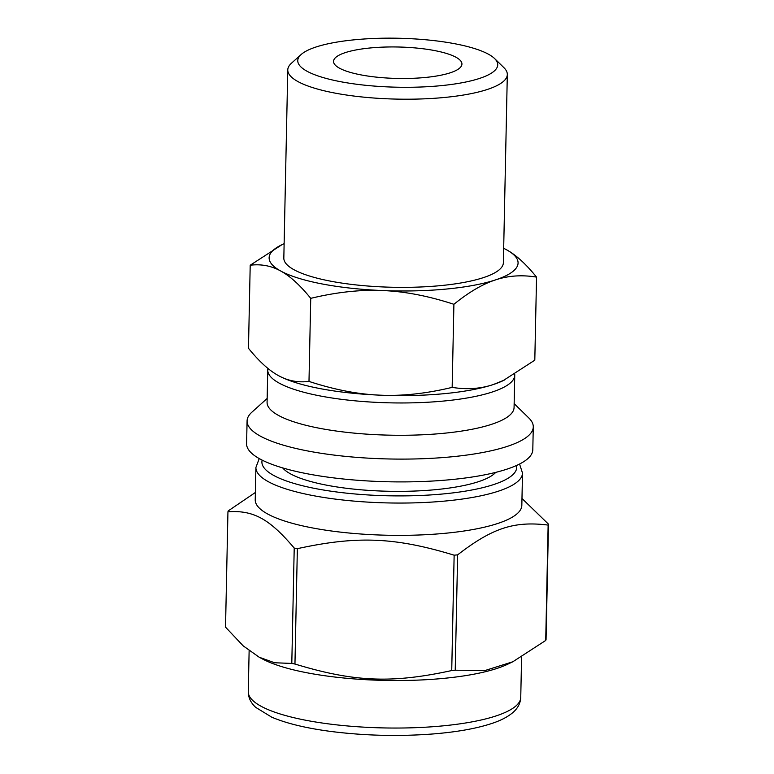<?xml version="1.0" encoding="UTF-8"?>
<svg xmlns="http://www.w3.org/2000/svg" width="774" height="774" viewBox="0 0 774 774"><rect width="100%" height="100%" fill="white"/><g stroke="black" fill="none" stroke-linecap="round" stroke-linejoin="round"><path stroke-width="1.16" d="M451.726 670.545C391.828 683.587 354.202 682.029 294.952 664.034L297.361 548.669C357.269 535.627 394.885 537.195 454.144 555.181L451.726 670.545A160.779 39.377 1.2 0 0 455.218 670.216L457.637 554.852C492.351 528.023 514.071 520.883 548.137 525.082L545.718 640.446L512.804 661.78L485.288 670.439L455.218 670.216M545.718 640.446A160.779 39.377 1.2 0 0 546.057 639.518L548.476 524.153L521.976 498.456M255.381 492.477L228.282 510.85A160.779 39.377 1.2 0 0 227.943 511.778C253.446 510.047 269.352 518.754 294.217 548.06L291.798 663.434L274.586 662.757L259.193 657.223L243.171 645.845L225.524 627.143L227.943 511.778M259.232 458.576L255.904 467.496L255.227 499.811A133.331 32.653 1.2 0 0 387.842 535.25A133.331 32.653 1.2 0 0 521.831 505.393L522.508 473.088L519.557 464.032M294.217 548.06A160.779 39.377 1.2 0 0 297.361 548.669M454.144 555.181A160.779 39.377 1.2 0 0 457.637 554.852M548.137 525.082A160.779 39.377 1.2 0 0 548.476 524.153M267.156 398.455L251.898 412.174A143.132 35.053 1.2 0 0 247.08 420.93L246.596 443.744A143.132 35.053 1.2 0 0 388.964 481.786A143.132 35.053 1.2 0 0 532.802 449.733L533.276 426.929A143.132 35.053 1.2 0 0 528.826 417.979L514.159 403.631M247.08 420.93A143.132 35.053 1.2 0 0 389.448 458.982A143.132 35.053 1.2 0 0 533.276 426.929M267.959 368.443A123.521 30.254 1.2 0 0 267.756 370.03L267.078 402.335A123.521 30.254 1.2 0 0 389.941 435.172A123.521 30.254 1.2 0 0 514.071 407.511L514.749 375.206A123.521 30.254 1.2 0 0 514.729 374.461M267.756 370.03A123.521 30.254 1.2 0 0 390.618 402.857A123.521 30.254 1.2 0 0 514.749 375.206M259.193 657.223L262.686 659.08A136.272 33.379 1.2 0 0 384.804 680.414A136.272 33.379 1.2 0 0 507.705 664.208L512.804 661.78M291.798 663.434A160.779 39.377 1.2 0 0 294.952 664.034M282.674 467.902A108.941 26.684 1.2 0 0 388.771 491.267A108.941 26.684 1.2 0 0 495.747 472.372M504.425 380.044L493.261 384.552A124.508 30.496 1.2 0 0 503.061 380.692L534.805 360.181L536.546 277.111C525.875 263.924 515.861 254.81 506.515 249.77L505.828 249.392A124.508 30.496 1.2 0 0 503.681 248.309M452.161 387.368C426.397 393.569 402.461 396.172 380.353 395.175A124.508 30.496 1.2 0 0 493.261 384.552C480.49 388.829 466.79 389.767 452.161 387.368L453.903 304.298C468.841 292.175 482.686 284.048 495.447 279.927C508.218 275.65 521.918 274.712 536.546 277.111M279.201 376.009L279.191 376A124.508 30.496 1.2 0 0 279.201 376.009A124.508 30.496 1.2 0 0 380.353 395.175C358.236 394.334 334.455 389.748 308.99 381.418L310.732 298.348C336.497 292.156 360.432 289.553 382.54 290.55C404.657 291.392 428.438 295.978 453.903 304.298M308.99 381.418C298.009 382.753 287.851 380.827 278.505 375.632C269.159 370.591 259.145 361.477 248.473 348.281L250.205 265.221C261.186 263.886 271.355 265.811 280.701 271.006C290.047 276.047 300.06 285.161 310.732 298.348M279.191 376L278.505 375.632M284.126 243.713A124.508 30.496 1.2 0 0 281.949 244.7L250.205 265.221M281.949 244.7A124.508 30.496 1.2 0 0 280.701 271.006A124.508 30.496 1.2 0 0 382.54 290.55A124.508 30.496 1.2 0 0 495.447 279.927A124.508 30.496 1.2 0 0 506.515 249.77A124.508 30.496 1.2 0 0 505.819 249.392L505.828 249.392M301.144 54.509L291.469 63.207A109.802 26.887 1.2 0 0 287.773 69.931L283.826 258.09A109.802 26.887 1.2 0 0 393.037 287.27A109.802 26.887 1.2 0 0 503.381 262.686L507.318 74.527A109.802 26.887 1.2 0 0 503.903 67.657L494.605 58.563A100.001 24.487 1.2 0 0 455.228 43.818A100.001 24.487 1.2 0 0 301.144 54.509A100.001 24.487 1.2 0 0 397.236 87.21A100.001 24.487 1.2 0 0 494.605 58.563M287.773 69.931A109.802 26.887 1.2 0 0 396.985 99.111A109.802 26.887 1.2 0 0 507.318 74.527M434.659 50.581A64.213 15.732 1.2 0 0 368.298 48.162A64.213 15.732 1.2 0 0 333.546 61.378A64.213 15.732 1.2 0 0 397.41 78.445A64.213 15.732 1.2 0 0 461.943 64.068A64.213 15.732 1.2 0 0 434.659 50.581M248.27 691.704A136.272 33.379 1.2 0 0 343.095 725.548A136.272 33.379 1.2 0 0 495.979 715.95A136.272 33.379 1.2 0 0 520.747 697.413C520.467 703.334 517.758 708.452 512.64 712.757C507.347 717.15 500.139 720.807 491.026 723.729C475.942 728.605 456.863 731.991 433.788 733.897C399.374 736.567 365.173 735.764 331.175 731.488C306.359 728.247 286.544 723.467 271.713 717.159L255.72 707.378C250.795 702.86 248.309 697.635 248.27 691.704L249.131 650.74M255.904 467.496A133.331 32.653 1.2 0 0 348.687 500.614A133.331 32.653 1.2 0 0 498.272 491.219A133.331 32.653 1.2 0 0 522.508 473.088M262.154 460.124A127.449 31.212 1.2 0 0 347.11 493.212A127.449 31.212 1.2 0 0 493.58 484.592A127.449 31.212 1.2 0 0 516.568 465.455M520.747 697.413L521.589 657.145"/></g></svg>
